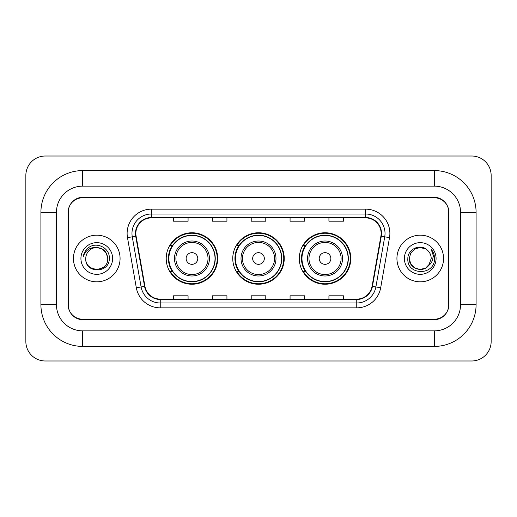 <?xml version="1.0" encoding="UTF-8"?>
<svg xmlns="http://www.w3.org/2000/svg" width="517" height="517" viewBox="0 0 517 517"><rect width="100%" height="100%" fill="white"/><g stroke="black" fill="none" stroke-linecap="round" stroke-linejoin="round"><path stroke-width="0.78" d="M299.298 258.5A25.74 25.74 0 0 0 325.038 284.24A25.74 25.74 0 0 0 350.784 258.5A25.74 25.74 0 0 0 325.038 232.76A25.74 25.74 0 0 0 299.298 258.5M232.76 258.5A25.74 25.74 0 0 0 258.5 284.24A25.74 25.74 0 0 0 284.24 258.5A25.74 25.74 0 0 0 258.5 232.76A25.74 25.74 0 0 0 232.76 258.5M166.215 258.5A25.74 25.74 0 0 0 191.962 284.24A25.74 25.74 0 0 0 217.702 258.5A25.74 25.74 0 0 0 191.962 232.76A25.74 25.74 0 0 0 166.215 258.5M172.394 271.612A23.556 23.556 0 0 1 172.394 245.388M238.932 271.612A23.556 23.556 0 0 1 238.932 245.388M305.469 271.612A23.556 23.556 0 0 1 305.469 245.388M434.325 170.591A41.767 41.767 0 0 1 476.092 212.358A41.767 41.767 0 0 0 434.325 170.591L82.675 170.591A41.767 41.767 0 0 0 40.908 212.358A41.767 41.767 0 0 1 82.675 170.591L82.675 186.133L434.325 186.133L82.675 186.133A26.225 26.225 0 0 0 56.45 212.358L56.45 304.642A26.225 26.225 0 0 0 82.675 330.867L434.325 330.867L82.675 330.867L82.675 346.409L434.325 346.409A41.767 41.767 0 0 0 476.092 304.642L476.092 212.358L460.55 212.358A26.225 26.225 0 0 0 434.325 186.133L434.325 170.591M434.325 197.785L82.675 197.785A14.573 14.573 0 0 0 68.108 212.358L68.108 304.642A14.573 14.573 0 0 0 82.675 319.215L434.325 319.215A14.573 14.573 0 0 0 448.892 304.642L448.892 212.358A14.573 14.573 0 0 0 434.325 197.785M476.092 304.642L460.55 304.642L460.55 212.358L460.55 304.642A26.225 26.225 0 0 1 434.325 330.867L434.325 346.409M491.15 175.444A19.426 19.426 0 0 0 471.724 156.018L45.276 156.018A19.426 19.426 0 0 0 25.85 175.444L25.85 341.556A19.426 19.426 0 0 0 45.276 360.982L471.724 360.982A19.426 19.426 0 0 0 491.15 341.556L491.15 175.444M40.908 304.642L56.45 304.642L56.45 212.358L40.908 212.358L40.908 304.642A41.767 41.767 0 0 0 82.675 346.409M68.347 211.873L68.347 305.127A14.573 14.573 0 0 0 82.92 319.7L434.08 319.7A14.573 14.573 0 0 0 448.653 305.127L448.653 211.873A14.573 14.573 0 0 0 434.08 197.3L82.92 197.3A14.573 14.573 0 0 0 68.347 211.873L68.347 305.127M73.446 258.5A23.317 23.317 0 0 0 96.763 281.817A23.317 23.317 0 0 0 120.073 258.5A23.317 23.317 0 0 0 96.763 235.183A23.317 23.317 0 0 0 73.446 258.5A23.317 23.317 0 0 0 96.763 281.817A23.317 23.317 0 0 0 120.073 258.5A23.317 23.317 0 0 0 96.763 235.183A23.317 23.317 0 0 0 73.446 258.5M396.927 258.5A23.317 23.317 0 0 0 420.237 281.817A23.317 23.317 0 0 0 443.554 258.5A23.317 23.317 0 0 0 420.237 235.183A23.317 23.317 0 0 0 396.927 258.5A23.317 23.317 0 0 0 420.237 281.817A23.317 23.317 0 0 0 443.554 258.5A23.317 23.317 0 0 0 420.237 235.183A23.317 23.317 0 0 0 396.927 258.5M135.861 233.438A15.542 15.542 0 0 1 151.403 217.896L365.597 217.896A15.542 15.542 0 0 1 380.9 236.14L372.066 286.263A15.542 15.542 0 0 1 356.756 299.104L160.244 299.104A15.542 15.542 0 0 1 144.934 286.263L136.1 236.14A15.542 15.542 0 0 1 135.861 233.438M135.473 233.438A15.93 15.93 0 0 0 135.713 236.204L144.553 286.328A15.93 15.93 0 0 0 160.244 299.492L356.756 299.492A15.93 15.93 0 0 0 372.447 286.328L381.288 236.204A15.93 15.93 0 0 0 365.597 217.508L151.403 217.508A15.93 15.93 0 0 0 135.473 233.438M127.486 237.652A24.286 24.286 0 0 1 151.403 209.152L365.597 209.152A24.286 24.286 0 0 1 389.514 237.652L380.674 287.782A24.286 24.286 0 0 1 356.756 307.848L160.244 307.848A24.286 24.286 0 0 1 136.326 287.782L127.486 237.652L132.268 236.812A19.426 19.426 0 0 1 151.403 214.012L365.597 214.012A19.426 19.426 0 0 1 384.732 236.812L375.891 286.935A19.426 19.426 0 0 1 356.756 302.988L160.244 302.988A19.426 19.426 0 0 1 141.109 286.935L132.268 236.812A19.426 19.426 0 0 1 131.977 233.438M448.653 305.127L448.653 211.873M251.217 217.896L251.217 221.186L265.783 221.186L265.783 217.896M212.358 217.896L212.358 221.186L226.931 221.186L226.931 217.896M173.505 217.896L173.505 221.186L188.072 221.186L188.072 217.896M290.069 217.896L290.069 221.186L304.642 221.186L304.642 217.896M328.928 217.896L328.928 221.186L343.495 221.186L343.495 217.896M265.783 299.104L265.783 295.814L251.217 295.814L251.217 299.104M226.931 299.104L226.931 295.814L212.358 295.814L212.358 299.104M188.072 299.104L188.072 295.814L173.505 295.814L173.505 299.104M304.642 299.104L304.642 295.814L290.069 295.814L290.069 299.104M343.495 299.104L343.495 295.814L328.928 295.814L328.928 299.104M107.743 258.5C108.415 272.666 85.111 272.666 85.783 258.5C84.762 273.848 109.772 273.493 109.281 258.5C110.134 247.998 96.492 241.193 88.413 247.753C85.557 250.034 83.851 252.981 83.289 256.574C85.551 250.138 90.042 247.12 96.763 247.52L102.25 248.994L106.269 253.013L107.743 258.5C108.415 272.666 85.111 272.666 85.783 258.5C85.111 272.666 108.415 272.666 107.743 258.5L106.269 253.013L102.25 248.994L96.763 247.52L102.25 248.994L106.269 253.013L107.743 258.5L106.269 253.013L102.25 248.994L96.763 247.52L102.25 248.994L106.269 253.013L107.743 258.5C107.09 251.831 103.432 248.173 96.763 247.52A10.98 10.98 0 0 0 85.783 258.5M80.923 258.5A15.84 15.84 0 0 0 96.763 274.34A15.84 15.84 0 0 0 112.596 258.5A15.84 15.84 0 0 0 96.763 242.66A15.84 15.84 0 0 0 80.923 258.5M197.785 258.5A5.829 5.829 0 0 0 191.962 252.671A5.829 5.829 0 0 0 186.133 258.5A5.829 5.829 0 0 0 191.962 264.329A5.829 5.829 0 0 0 197.785 258.5M209.443 258.5A17.488 17.488 0 0 0 191.962 241.012A17.488 17.488 0 0 0 174.475 258.5A17.488 17.488 0 0 0 191.962 275.988A17.488 17.488 0 0 0 209.443 258.5A17.488 17.488 0 0 1 191.962 275.988A17.488 17.488 0 0 1 174.475 258.5M215.027 258.5A23.071 23.071 0 0 0 191.962 235.429A23.071 23.071 0 0 0 168.891 258.5A23.071 23.071 0 0 0 191.962 281.571A23.071 23.071 0 0 0 215.027 258.5M217.218 258.5A25.255 25.255 0 0 1 170.377 271.612L172.717 271.612A23.291 23.291 0 0 0 207.369 275.962A23.291 23.291 0 0 0 207.369 241.038A23.291 23.291 0 0 0 172.717 245.388L170.377 245.388A25.255 25.255 0 0 1 217.218 258.5M264.329 258.5A5.829 5.829 0 0 0 258.5 252.671A5.829 5.829 0 0 0 252.671 258.5A5.829 5.829 0 0 0 258.5 264.329A5.829 5.829 0 0 0 264.329 258.5M275.988 258.5A17.488 17.488 0 0 0 258.5 241.012A17.488 17.488 0 0 0 241.012 258.5A17.488 17.488 0 0 0 258.5 275.988A17.488 17.488 0 0 0 275.988 258.5A17.488 17.488 0 0 1 258.5 275.988A17.488 17.488 0 0 1 241.012 258.5M281.571 258.5A23.071 23.071 0 0 0 258.5 235.429A23.071 23.071 0 0 0 235.429 258.5A23.071 23.071 0 0 0 258.5 281.571A23.071 23.071 0 0 0 281.571 258.5M283.755 258.5A25.255 25.255 0 0 1 236.915 271.612L239.255 271.612A23.291 23.291 0 0 0 273.907 275.962A23.291 23.291 0 0 0 273.907 241.038A23.291 23.291 0 0 0 239.255 245.388L236.915 245.388A25.255 25.255 0 0 1 283.755 258.5M330.867 258.5A5.829 5.829 0 0 0 325.038 252.671A5.829 5.829 0 0 0 319.215 258.5A5.829 5.829 0 0 0 325.038 264.329A5.829 5.829 0 0 0 330.867 258.5M342.525 258.5A17.488 17.488 0 0 0 325.038 241.012A17.488 17.488 0 0 0 307.557 258.5A17.488 17.488 0 0 0 325.038 275.988A17.488 17.488 0 0 0 342.525 258.5A17.488 17.488 0 0 1 325.038 275.988A17.488 17.488 0 0 1 307.557 258.5M348.109 258.5A23.071 23.071 0 0 0 325.038 235.429A23.071 23.071 0 0 0 301.973 258.5A23.071 23.071 0 0 0 325.038 281.571A23.071 23.071 0 0 0 348.109 258.5M350.3 258.5A25.255 25.255 0 0 1 303.453 271.612L305.799 271.612A23.291 23.291 0 0 0 340.451 275.962A23.291 23.291 0 0 0 340.451 241.038A23.291 23.291 0 0 0 305.799 245.388L303.453 245.388A25.255 25.255 0 0 1 350.3 258.5M428.599 265.622L425.73 268.006L420.237 269.48L414.75 268.006L410.731 263.987L409.257 258.5L410.731 253.013L414.75 248.994L420.237 247.52L425.73 248.994L427.43 250.202C420.676 243.139 407.719 248.968 407.842 258.5C406.608 275.451 434.086 275.891 434.532 259.321L434.558 258.5C434.513 254.9 433.317 251.734 430.965 249.013C432.755 251.953 433.382 255.114 432.858 258.5C432.361 261.344 430.984 263.664 428.729 265.46L431.217 258.5C431.152 255.185 429.892 252.419 427.43 250.202L425.73 248.994L420.237 247.52L414.75 248.994L410.731 253.013L409.257 258.5L410.731 263.987L414.75 268.006L420.237 269.48L425.73 268.006L428.599 265.622M429.989 263.541L425.73 268.006L420.237 269.48L414.75 268.006L410.731 263.987L409.257 258.5L410.731 263.987L414.75 268.006L420.237 269.48L425.73 268.006L429.989 263.541M409.257 258.5C408.695 268.233 422.467 273.364 428.425 265.816L428.729 265.46M404.404 258.5A15.84 15.84 0 0 0 420.237 274.34A15.84 15.84 0 0 0 436.077 258.5A15.84 15.84 0 0 0 420.237 242.66A15.84 15.84 0 0 0 404.404 258.5M431.068 249.136L434.551 258.914M365.597 209.152L365.597 217.508M132.268 236.812L135.713 236.204M160.244 307.848L160.244 299.492M356.756 299.492L356.756 307.848M372.447 286.328L380.674 287.782M136.326 287.782L144.553 286.328M381.288 236.204L389.514 237.652M151.403 209.152L151.403 217.508M208.021 258.5A16.066 16.066 0 0 0 191.962 242.434A16.066 16.066 0 0 0 175.896 258.5A16.066 16.066 0 0 0 191.962 274.566A16.066 16.066 0 0 0 208.021 258.5M274.566 258.5A16.066 16.066 0 0 0 258.5 242.434A16.066 16.066 0 0 0 242.434 258.5A16.066 16.066 0 0 0 258.5 274.566A16.066 16.066 0 0 0 274.566 258.5M341.104 258.5A16.066 16.066 0 0 0 325.038 242.434A16.066 16.066 0 0 0 308.979 258.5A16.066 16.066 0 0 0 325.038 274.566A16.066 16.066 0 0 0 341.104 258.5"/></g></svg>
